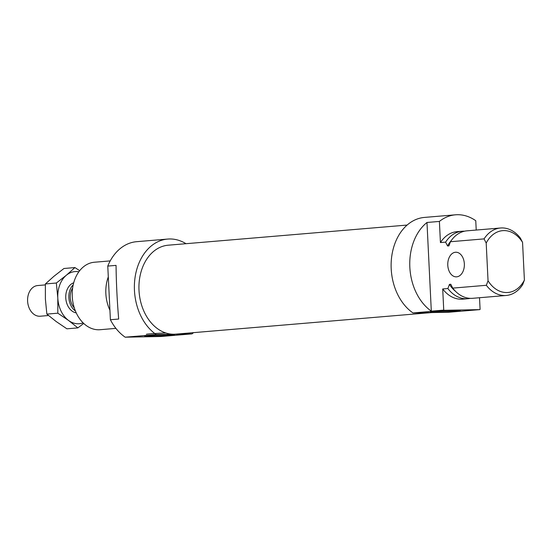 <?xml version="1.0" encoding="UTF-8"?>
<svg xmlns="http://www.w3.org/2000/svg" width="552" height="552" viewBox="0 0 552 552"><rect width="100%" height="100%" fill="white"/><g stroke="black" fill="none" stroke-linecap="round" stroke-linejoin="round"><path stroke-width="0.83" d="M407.128 225.064L168.208 245.198A44.629 32.927 85.2 0 0 139 290.311A44.629 32.927 85.2 0 0 175.702 334.146L431.657 312.57M116.051 265.381L107.771 266.078L110.393 319.739L118.68 319.042C117.134 300.723 116.258 282.838 116.051 265.381M146.39 334.305A13.186 0.428 -2.8 0 1 165.904 332.994M193.517 332.642A50.784 37.467 -94.8 0 1 192.027 333.877L156.237 334.574A50.784 37.467 -94.8 0 1 134.847 279.077A50.784 37.467 -94.8 0 1 167.691 239.064A50.784 37.467 -94.8 0 1 186.024 243.701M115.913 328.371L100.098 329.71A33.858 24.978 -94.8 0 1 72.36 298.066A33.858 24.978 -94.8 0 1 94.406 262.234L110.227 260.903M109.931 310.238A33.858 24.978 -94.8 0 1 108.295 276.883M107.771 266.078A50.784 37.467 -94.8 0 1 136.634 241.686L167.691 239.064M192.027 333.877L160.97 336.499L125.18 337.189A50.784 37.467 -94.8 0 1 110.393 319.739M156.237 334.574L125.18 337.189M170.685 335.236A14.952 0.483 -2.8 0 1 154.036 336.168A14.952 0.483 -2.8 0 1 144.707 336.161A14.952 0.483 -2.8 0 1 159.618 334.967A14.952 0.483 -2.8 0 1 174.57 334.705A14.952 0.483 -2.8 0 1 170.685 335.236M426.979 222.477A50.784 37.467 85.2 0 0 409.832 267.189A50.784 37.467 85.2 0 0 431.312 311.155L443.739 310.107L442.704 288.965L447.879 288.53L449.445 284.377L450.791 284.266L452.743 288.116L486.346 285.287L488.044 280.768L486.195 243.087L484.076 238.892L450.473 241.721L448.914 245.875L447.568 245.985L445.609 242.135L440.434 242.569L439.399 221.428L426.979 222.477L431.312 311.155M447.782 265.243A12.31 8.301 -91.1 0 0 456.304 276.856A12.31 8.301 -91.1 0 0 464.363 264.387A12.31 8.301 -91.1 0 0 455.821 252.236A12.31 8.301 -91.1 0 0 447.782 265.243M434.32 311.576A14.952 0.483 -2.8 0 1 450.522 310.659A14.952 0.483 -2.8 0 1 460.292 310.617A14.952 0.483 -2.8 0 1 445.388 311.845A14.952 0.483 -2.8 0 1 430.436 312.08A14.952 0.483 -2.8 0 1 434.32 311.576M476.217 230.046L475.762 220.717A50.784 37.467 85.2 0 0 455.483 214.811L424.426 217.426A50.784 37.467 85.2 0 0 391.589 257.439A50.784 37.467 85.2 0 0 412.979 312.936L444.036 310.314L479.819 309.617A50.784 37.467 85.2 0 0 480.095 309.403L479.522 297.721M412.979 312.936L448.762 312.239L479.819 309.617M484.076 238.892A33.858 24.978 85.2 0 1 500.547 227.997A33.858 24.978 85.2 0 1 520.439 238.181L522.558 242.376L524.4 280.064L522.709 284.577A33.858 24.978 85.2 0 1 506.239 295.472L472.636 298.308A33.858 24.978 85.2 0 1 452.743 288.116M522.558 242.376A31.022 22.887 85.2 0 0 486.195 243.087M488.044 280.768A31.022 22.887 85.2 0 0 524.4 280.064M486.346 285.287A33.858 24.978 85.2 0 0 506.239 295.472M447.879 288.53A33.858 24.978 85.2 0 0 467.772 298.715A33.858 24.978 85.2 0 0 470.187 298.349M449.445 284.377A31.243 23.046 85.2 0 0 455.559 291.359M451.274 240.534A31.243 23.046 85.2 0 0 447.568 245.985M500.547 227.997L466.944 230.833A33.858 24.978 85.2 0 0 450.473 241.721M442.704 288.965A33.858 24.978 85.2 0 0 462.59 299.149L467.772 298.715M464.529 231.198A33.858 24.978 85.2 0 0 462.079 231.24L456.904 231.674A33.858 24.978 85.2 0 0 440.434 242.569M462.079 231.24A33.858 24.978 85.2 0 0 445.609 242.135M455.483 214.811A50.784 37.467 85.2 0 0 439.399 221.428M45.347 284.901L37.667 285.55A15.387 11.35 85.2 0 0 27.6 301.102A15.387 11.35 85.2 0 0 40.255 316.22L48.521 315.523M73.202 284.846A15.387 11.35 85.2 0 0 68.869 297.625A15.387 11.35 85.2 0 0 75.403 310.962M72.622 288.096A13.545 9.991 85.2 0 0 70.235 297.597A13.545 9.991 85.2 0 0 74.285 307.857M73.706 282.79A15.387 11.35 85.2 0 0 65.764 297.887A15.387 11.35 85.2 0 0 76.245 312.901M66.909 328.813L56.152 321.519L46.858 314.109L57.822 313.184L68.572 320.47L77.873 327.888L66.909 328.813M79.688 270.673L74.92 267.568L66.364 275.234L56.345 283.024L57.808 298.045L57.822 313.184M78.832 271.805A26.165 19.299 85.2 0 0 66.364 275.234A26.165 19.299 85.2 0 0 57.808 298.045A26.165 19.299 85.2 0 0 68.572 320.47A26.165 19.299 85.2 0 0 83.138 322.879M56.345 283.024L45.381 283.949L53.937 276.283L63.956 268.493L74.92 267.568M45.381 283.949L45.388 299.087L46.858 314.109M77.873 327.888L83.731 323.444"/></g></svg>
